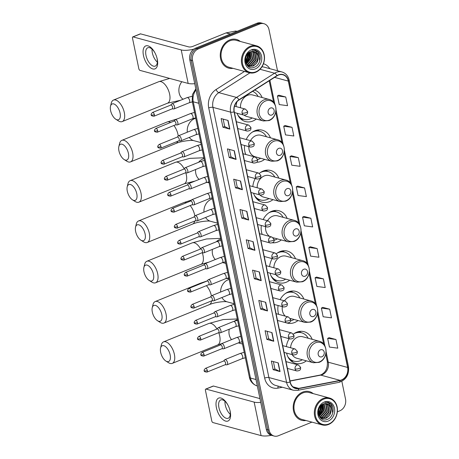<?xml version="1.0" encoding="UTF-8"?>
<svg xmlns="http://www.w3.org/2000/svg" width="459" height="459" viewBox="0 0 459 459"><rect width="100%" height="100%" fill="white"/><g stroke="black" fill="none" stroke-linecap="round" stroke-linejoin="round"><path stroke-width="0.69" d="M312.189 339.327A16.404 13.386 105.1 0 0 304.076 331.679A16.404 13.386 105.1 0 0 296.623 332.218A16.404 13.386 105.1 0 0 293.387 334.066M289.181 338.702A16.404 13.386 105.1 0 0 286.347 346.62M286.6 353.097A16.404 13.386 105.1 0 0 295.51 363.35A16.404 13.386 105.1 0 0 302.963 362.817A16.404 13.386 105.1 0 0 306.365 360.837M303.841 299.027A16.404 13.386 105.1 0 0 295.734 291.385A16.404 13.386 105.1 0 0 288.281 291.918A16.404 13.386 105.1 0 0 280.122 299.647M278.125 305.516A16.404 13.386 105.1 0 0 278.67 314.352M287.059 323.021A16.404 13.386 105.1 0 0 287.162 323.05A16.404 13.386 105.1 0 0 294.615 322.516A16.404 13.386 105.1 0 0 298.023 320.537M295.498 258.733A16.404 13.386 105.1 0 0 287.386 251.084A16.404 13.386 105.1 0 0 279.933 251.618A16.404 13.386 105.1 0 0 276.427 253.678M272.181 258.624A16.404 13.386 105.1 0 0 269.588 266.604M270.058 273.145A16.404 13.386 105.1 0 0 278.82 282.755A16.404 13.386 105.1 0 0 286.273 282.216A16.404 13.386 105.1 0 0 289.675 280.242M287.15 218.432A16.404 13.386 105.1 0 0 279.043 210.79A16.404 13.386 105.1 0 0 271.59 211.324A16.404 13.386 105.1 0 0 263.168 219.58M261.343 225.495A16.404 13.386 105.1 0 0 262.209 234.417M272.445 242.8A16.404 13.386 105.1 0 0 277.924 241.922A16.404 13.386 105.1 0 0 281.333 239.942M278.808 178.132A16.404 13.386 105.1 0 0 270.695 170.49A16.404 13.386 105.1 0 0 263.242 171.023A16.404 13.386 105.1 0 0 259.381 173.37M255.198 178.545A16.404 13.386 105.1 0 0 252.846 186.595M253.552 193.199A16.404 13.386 105.1 0 0 262.129 202.155A16.404 13.386 105.1 0 0 269.582 201.621A16.404 13.386 105.1 0 0 272.985 199.642M270.46 137.838A16.404 13.386 105.1 0 0 262.353 130.19A16.404 13.386 105.1 0 0 254.9 130.729A16.404 13.386 105.1 0 0 246.225 139.513M244.578 145.48A16.404 13.386 105.1 0 0 245.789 154.494M256.719 162.239A16.404 13.386 105.1 0 0 261.234 161.327A16.404 13.386 105.1 0 0 264.642 159.348M236.919 101.806A16.404 13.386 105.1 0 0 236.121 106.586M237.079 113.258A16.404 13.386 105.1 0 0 245.439 121.56A16.404 13.386 105.1 0 0 252.892 121.027A16.404 13.386 105.1 0 0 256.294 119.047M262.112 97.537A16.404 13.386 105.1 0 0 254.607 90.079M277.523 70.755L269.003 29.617A9.283 7.579 105.1 0 0 263.936 23.696L261.177 22.95A9.283 7.579 105.1 0 0 256.954 23.254L195.5 48.184A9.283 7.579 105.1 0 0 189.802 59.888L266.318 429.383A9.283 7.579 105.1 0 0 271.389 435.304L272.766 435.677A9.283 7.579 105.1 0 1 267.7 429.756A9.283 7.579 105.1 0 0 272.766 435.677L274.149 436.05A9.283 7.579 105.1 0 0 278.366 435.746L311.936 422.125M263.936 23.696A9.283 7.579 105.1 0 0 259.719 24L198.265 48.935L196.882 48.562A9.283 7.579 105.1 0 0 191.179 60.261L267.7 429.756L191.179 60.261A9.283 7.579 105.1 0 1 196.882 48.562L258.337 23.627L196.882 48.562L195.5 48.184M262.554 23.323A9.283 7.579 105.1 0 0 258.337 23.627A9.283 7.579 105.1 0 1 262.554 23.323M229.707 39.933A14.854 12.123 105.1 0 0 220.257 54.667A14.854 12.123 105.1 0 0 228.697 68.127A14.854 12.123 105.1 0 0 233.011 68.334A14.854 12.123 105.1 0 1 228.697 68.127A14.854 12.123 105.1 0 1 220.257 54.667A14.854 12.123 105.1 0 1 229.707 39.933A14.854 12.123 105.1 0 1 236.46 39.445A14.854 12.123 105.1 0 0 229.707 39.933M302.642 392.106A14.854 12.123 105.1 0 0 293.192 406.846A14.854 12.123 105.1 0 0 301.626 420.301A14.854 12.123 105.1 0 0 305.946 420.507A14.854 12.123 105.1 0 1 301.626 420.301L301.626 420.301A14.854 12.123 105.1 0 1 293.192 406.846A14.854 12.123 105.1 0 1 302.642 392.106A14.854 12.123 105.1 0 1 309.389 391.619A14.854 12.123 105.1 0 0 302.642 392.106M278.401 75.098A9.903 8.084 -74.9 0 1 282.899 74.777A9.903 8.084 -74.9 0 1 288.309 81.094L347.612 367.452A9.903 8.084 -74.9 0 1 340.113 380.356L298.717 388.377A9.903 8.084 -74.9 0 1 295.63 388.274A9.903 8.084 -74.9 0 1 290.226 381.957L234.274 111.789A9.903 8.084 -74.9 0 1 238.996 100.01L277.041 75.804A9.903 8.084 -74.9 0 1 278.401 75.098M278.355 74.869A10.15 8.285 105.1 0 0 276.961 75.586L238.915 99.798A10.15 8.285 105.1 0 0 234.073 111.87L290.025 382.043A10.15 8.285 105.1 0 0 298.729 388.618L340.125 380.597A10.15 8.285 105.1 0 0 347.807 367.366L288.51 81.013A10.15 8.285 105.1 0 0 278.355 74.869M335.971 339.505L327.651 338.398L329.442 347.056L337.767 348.163L335.971 339.505L329.074 337.686M329.694 309.194L321.375 308.087L323.165 316.744L331.49 317.852L329.694 309.194L322.797 307.375M323.417 278.883L315.098 277.775L316.888 286.439L325.213 287.546L323.417 278.883L316.521 277.064M317.14 248.571L308.821 247.464L310.611 256.128L318.936 257.235L317.14 248.571L310.244 246.753M285.756 97.021L277.437 95.914L279.227 104.577L287.552 105.685L285.756 97.021L278.86 95.202M292.033 127.332L283.714 126.225L285.504 134.889L293.829 135.996L292.033 127.332L285.137 125.514M298.31 157.644L289.99 156.536L291.781 165.194L300.106 166.301L298.31 157.644L291.413 155.825M304.587 187.955L296.267 186.847L298.057 195.505L306.382 196.613L304.587 187.955L297.69 186.136M310.863 218.266L302.544 217.159L304.334 225.817L312.659 226.924L310.863 218.266L303.967 216.441M240.286 41.448A14.854 12.123 105.1 0 0 236.46 39.445A14.854 12.123 105.1 0 1 240.286 41.448M313.222 393.621A14.854 12.123 105.1 0 0 309.389 391.619A14.854 12.123 105.1 0 1 313.222 393.621M337.342 411.821L339.821 410.816A9.283 7.579 105.1 0 0 345.524 399.112L341.846 381.343M198.265 48.935A9.283 7.579 105.1 0 0 192.562 60.634L269.083 430.129A9.283 7.579 105.1 0 0 274.149 436.05M267.505 310.955L260.597 309.091L258.807 300.427L265.709 302.297L267.505 310.955A2.479 0.752 -11.7 0 1 267.293 310.881L265.503 302.24M273.782 341.266L266.874 339.402L265.084 330.738L271.986 332.609L273.782 341.266A2.479 0.752 -11.7 0 1 273.57 341.192L271.78 332.551M280.059 371.578L273.151 369.707L271.361 361.049L278.263 362.92L280.059 371.578A2.479 0.752 -11.7 0 1 279.847 371.503L278.062 362.862M248.675 220.027L241.767 218.157L239.977 209.499L246.879 211.369L248.675 220.027A2.479 0.752 -11.7 0 1 248.462 219.953L246.672 211.312M242.398 189.716L235.49 187.851L233.7 179.188L240.602 181.058L242.398 189.716A2.479 0.752 -11.7 0 1 242.186 189.642L240.396 181.001M236.121 159.405L229.213 157.54L227.423 148.877L234.325 150.747L236.121 159.405A2.479 0.752 -11.7 0 1 235.909 159.33L234.119 150.69M229.844 129.099L222.936 127.229L221.146 118.571L228.048 120.436L229.844 129.099A2.479 0.752 -11.7 0 1 229.632 129.019L227.842 120.384M261.228 280.65L254.32 278.779L252.53 270.122L259.433 271.986L261.228 280.65A2.479 0.752 -11.7 0 1 261.016 280.569L259.226 271.935M254.952 250.339L248.044 248.468L246.253 239.81L253.156 241.675L254.952 250.339A2.479 0.752 -11.7 0 1 254.739 250.258L252.949 241.623M248.044 248.468L249.799 247.757M248.262 240.355L249.799 247.78L254.739 250.258M254.32 278.779L256.076 278.068M254.538 270.667L256.076 278.091L261.016 280.569M222.936 127.229L224.692 126.518M223.154 119.116L224.692 126.541L229.632 129.019M229.213 157.54L230.969 156.829M229.431 149.422L230.969 156.852L235.909 159.33M235.49 187.851L237.246 187.14M235.708 179.733L237.246 187.157L242.186 189.642M241.767 218.157L243.522 217.446M241.985 210.044L243.522 217.468L248.462 219.953M273.151 369.707L274.907 368.996L279.847 371.503M266.874 339.402L268.63 338.69M267.092 331.283L268.635 338.708L273.57 341.192M260.597 309.091L262.353 308.379L267.293 310.881M302.544 217.159L304.03 216.413M296.267 186.847L297.753 186.102M289.99 156.536L291.476 155.796M283.714 126.225L285.2 125.485M277.437 95.914L278.923 95.174M308.821 247.464L310.307 246.724M315.098 277.775L316.584 277.035M321.375 308.087L322.861 307.346M327.651 338.398L329.137 337.652M262.359 308.402L260.815 300.972M274.912 369.019L273.375 361.594M143.46 55.522A12.382 6.082 67.9 0 1 146.117 45.791A12.382 6.082 67.9 0 1 154.867 52.687A12.382 6.082 67.9 0 1 156.875 57.633A12.382 6.082 67.9 0 1 157.276 59.263A12.382 6.082 67.9 0 1 152.761 68.936A12.382 6.082 67.9 0 1 143.46 55.522M154.999 52.94A9.903 4.865 -112.1 0 0 147.798 47.747A9.903 4.865 -112.1 0 0 145.996 55.43A9.903 4.865 -112.1 0 0 155.245 66.102A9.903 4.865 -112.1 0 0 157.047 58.419A9.903 4.865 -112.1 0 0 156.794 57.358M157.339 62.16A9.903 4.865 67.9 0 1 152.336 52.854A9.903 4.865 67.9 0 1 152.044 49.113M193.767 49.159A12.382 3.77 168.3 0 1 181.219 49.933L133.058 36.904A1.549 0.757 -112.1 0 0 132.771 36.915A1.549 0.757 -112.1 0 0 132.49 38.114L138.83 68.712A1.549 0.757 -112.1 0 0 139.989 70.388L188.156 83.423L181.219 49.933M194.731 83.693A12.382 3.77 168.3 0 1 188.156 83.423M132.771 36.915L140.265 33.874A1.549 0.757 67.9 0 1 140.552 33.863L188.712 46.893A3.093 0.941 -11.7 0 0 192.941 46.348L226.058 32.91A1.549 1.262 -74.9 0 1 226.276 32.847L235.501 31.057A1.549 1.262 -74.9 0 1 235.983 31.074L236.999 31.35M255.864 71.805A13.305 10.861 105.1 0 0 264.034 55.034A13.305 10.861 105.1 0 0 250.723 46.979A13.305 10.861 105.1 0 0 242.553 63.749A13.305 10.861 105.1 0 0 255.864 71.805M255.64 72.287A13.925 11.366 105.1 0 0 264.499 58.471A13.925 11.366 105.1 0 0 256.587 45.854A13.925 11.366 105.1 0 0 250.258 46.307A13.925 11.366 105.1 0 0 241.4 60.129A13.925 11.366 105.1 0 0 249.312 72.74A13.925 11.366 105.1 0 0 255.64 72.287M256.587 45.854L236.213 40.34A13.925 11.366 105.1 0 0 229.884 40.799A13.925 11.366 105.1 0 0 221.026 54.615A13.925 11.366 105.1 0 0 228.938 67.232L249.312 72.74M251.234 51.528L252.737 58.987L247.785 64.713L246.885 64.983L249.3 66.325L252.966 66.113C256.816 64.185 258.543 60.978 258.147 56.48A7.74 6.317 105.1 0 0 253.925 51.546A7.74 6.317 105.1 0 0 250.407 51.798C241.801 54.724 245.559 71.025 254.137 67.295C260.328 65.453 262.382 54.948 257.597 51.345L255.302 50.186L251.945 50.186C255.663 49.962 257.728 52.056 258.147 56.48M250.981 51.597L252.307 58.872L247.355 64.599L246.753 64.794M252.226 51.379L253.253 52.32L254.464 59.458L249.512 65.184L247.648 65.58M251.985 51.397L252.823 52.2L254.034 59.337L249.082 65.063L247.453 65.448M253.167 51.402L254.98 52.785L256.191 59.922L251.239 65.648L248.451 66.027M248.227 65.998L247.659 65.884M252.938 51.379L254.55 52.67L255.755 59.808L250.809 65.534L248.25 65.93M248.021 65.907L247.625 65.849M253.844 51.528L256.277 53.135L257.482 60.272L252.536 65.998L249.082 66.262M249.3 66.325L247.326 65.534M245.932 56.727L245.634 57.742M247.78 53.617L247.556 57.587L245.467 61.351M247.424 54.03L247.126 57.473L245.404 60.812M249.048 52.515L249.283 58.058L245.858 62.975M248.749 52.733L248.853 57.937L245.743 62.631M250.184 51.89L251.01 58.523L246.357 64.128M249.908 52.016L250.58 58.408L246.225 63.87M251.32 49.865A10.213 8.337 105.1 0 0 245.049 62.74A10.213 8.337 105.1 0 0 255.267 68.919A10.213 8.337 105.1 0 0 261.538 56.05A10.213 8.337 105.1 0 0 251.32 49.865M255.25 50.169L258.256 52.142L259.788 60.84L259.042 62.826M249.444 52.263L249.432 58.041L246.041 63.474M248.038 53.353L247.705 57.576L245.536 61.77M246.219 56.004L245.479 58.54M249.616 52.165L249.644 58.098L246.122 63.646M248.221 53.175L247.917 57.633L245.588 62.022M246.535 55.373L245.399 59.245M110.596 110.556A8.509 4.183 -112.1 0 0 115.8 119.242A8.509 4.183 -112.1 0 0 120.092 113.126A8.509 4.183 -112.1 0 0 115.215 104.663A8.509 4.183 -112.1 0 0 110.516 106.213A8.509 4.183 -112.1 0 0 110.596 110.556M110.516 106.213L111.262 103.155A11.607 5.697 67.9 0 1 113.476 100.073A11.607 5.697 67.9 0 1 124.314 112.581A11.607 5.697 67.9 0 1 122.203 121.583A11.607 5.697 67.9 0 1 118.468 120.918L115.8 119.242M271.843 114.985A3.712 3.029 105.1 0 0 274.126 110.303A3.712 3.029 105.1 0 0 270.408 108.054A3.712 3.029 105.1 0 0 268.131 112.736A3.712 3.029 105.1 0 0 271.843 114.985M244.142 115.146A11.142 9.094 105.1 0 0 246.81 116.483L263.357 120.958A11.142 9.094 105.1 0 1 257.029 110.866A11.142 9.094 105.1 0 1 264.114 99.815A11.142 9.094 105.1 0 1 269.181 99.448L252.628 94.973A11.142 9.094 105.1 0 0 247.567 95.334A11.142 9.094 105.1 0 0 240.505 107.773M237.67 114.704A14.699 11.997 105.1 0 0 243.809 119.357A14.699 11.997 105.1 0 0 250.488 118.881A14.699 11.997 105.1 0 0 252.295 117.969M258.113 96.459A14.699 11.997 105.1 0 0 252.605 91.352M238.864 116.787A14.699 11.997 105.1 0 0 243.121 119.168L243.809 119.357M118.938 150.856A8.509 4.183 -112.1 0 0 124.148 159.537A8.509 4.183 -112.1 0 0 128.434 153.426A8.509 4.183 -112.1 0 0 123.557 144.964A8.509 4.183 -112.1 0 0 118.864 146.513A8.509 4.183 -112.1 0 0 118.938 150.856M118.864 146.513L119.604 143.455A11.607 5.697 67.9 0 1 121.824 140.374A11.607 5.697 67.9 0 1 132.662 152.876A11.607 5.697 67.9 0 1 130.551 161.884A11.607 5.697 67.9 0 1 126.81 161.218L124.148 159.537M280.191 155.28A3.712 3.029 105.1 0 0 282.469 150.604A3.712 3.029 105.1 0 0 278.756 148.355A3.712 3.029 105.1 0 0 276.473 153.036A3.712 3.029 105.1 0 0 280.191 155.28M248.83 146.633A11.142 9.094 105.1 0 0 255.158 156.783L271.705 161.258A11.142 9.094 105.1 0 1 265.377 151.166A11.142 9.094 105.1 0 1 272.462 140.11A11.142 9.094 105.1 0 1 277.523 139.748L260.976 135.273A11.142 9.094 105.1 0 0 255.915 135.635A11.142 9.094 105.1 0 0 250.494 140.666M257.585 159.606A14.699 11.997 105.1 0 0 258.836 159.175A14.699 11.997 105.1 0 0 260.637 158.263M266.461 136.753A14.699 11.997 105.1 0 0 259.834 131.274A14.699 11.997 105.1 0 0 253.156 131.756A14.699 11.997 105.1 0 0 252.186 132.198M259.834 131.274L259.146 131.09A14.699 11.997 105.1 0 0 254.263 131.004M257.103 130.052L258.446 130.769A14.837 12.112 105.1 0 1 259.507 131.188M127.286 191.156A8.509 4.183 -112.1 0 0 132.49 199.837A8.509 4.183 -112.1 0 0 136.782 193.721A8.509 4.183 -112.1 0 0 131.905 185.258A8.509 4.183 -112.1 0 0 127.206 186.813A8.509 4.183 -112.1 0 0 127.286 191.156M127.206 186.813L127.952 183.749A11.607 5.697 67.9 0 1 130.167 180.668A11.607 5.697 67.9 0 1 141.005 193.176A11.607 5.697 67.9 0 1 138.893 202.178A11.607 5.697 67.9 0 1 135.158 201.512L132.49 199.837M288.533 195.58A3.712 3.029 105.1 0 0 290.817 190.898A3.712 3.029 105.1 0 0 287.099 188.649A3.712 3.029 105.1 0 0 284.821 193.331A3.712 3.029 105.1 0 0 288.533 195.58M259.92 194.92A11.142 9.094 105.1 0 0 263.5 197.077L280.047 201.558A11.142 9.094 105.1 0 1 273.719 191.466A11.142 9.094 105.1 0 1 280.805 180.41A11.142 9.094 105.1 0 1 285.871 180.048L269.324 175.567A11.142 9.094 105.1 0 0 264.258 175.929A11.142 9.094 105.1 0 0 257.166 187.765M254.361 195.299A14.699 11.997 105.1 0 0 260.5 199.952A14.699 11.997 105.1 0 0 267.178 199.476A14.699 11.997 105.1 0 0 268.985 198.563M274.803 177.054A14.699 11.997 105.1 0 0 268.176 171.574A14.699 11.997 105.1 0 0 261.498 172.05A14.699 11.997 105.1 0 0 260.528 172.498M268.176 171.574L267.488 171.385A14.699 11.997 105.1 0 0 262.611 171.299M255.554 197.381A14.699 11.997 105.1 0 0 259.811 199.768L260.5 199.952M265.445 170.352L266.794 171.069A14.837 12.112 105.1 0 1 267.849 171.482M135.635 231.451A8.509 4.183 -112.1 0 0 140.838 240.137A8.509 4.183 -112.1 0 0 145.124 234.021A8.509 4.183 -112.1 0 0 140.247 225.558A8.509 4.183 -112.1 0 0 135.554 227.107A8.509 4.183 -112.1 0 0 135.635 231.451M135.554 227.107L136.294 224.049A11.607 5.697 67.9 0 1 138.515 220.968A11.607 5.697 67.9 0 1 149.353 233.476A11.607 5.697 67.9 0 1 147.241 242.478A11.607 5.697 67.9 0 1 143.501 241.813L140.838 240.137M296.881 235.88A3.712 3.029 105.1 0 0 299.159 231.198A3.712 3.029 105.1 0 0 295.447 228.949A3.712 3.029 105.1 0 0 293.163 233.631A3.712 3.029 105.1 0 0 296.881 235.88M273.162 237.733L288.395 241.853A11.142 9.094 105.1 0 1 282.067 231.761A11.142 9.094 105.1 0 1 289.153 220.704A11.142 9.094 105.1 0 1 294.213 220.343L277.666 215.868A11.142 9.094 105.1 0 0 272.606 216.229A11.142 9.094 105.1 0 0 267.482 220.745M274.166 240.229A14.699 11.997 105.1 0 0 275.526 239.77A14.699 11.997 105.1 0 0 277.328 238.858M283.151 217.348A14.699 11.997 105.1 0 0 276.525 211.869A14.699 11.997 105.1 0 0 269.846 212.351A14.699 11.997 105.1 0 0 268.876 212.792M276.525 211.869L275.836 211.685A14.699 11.997 105.1 0 0 270.953 211.599M265.554 226.637A11.142 9.094 105.1 0 0 269.777 236.465M273.793 210.652L275.136 211.364A14.837 12.112 105.1 0 1 276.198 211.783M143.977 271.751A8.509 4.183 -112.1 0 0 149.181 280.432A8.509 4.183 -112.1 0 0 153.472 274.321A8.509 4.183 -112.1 0 0 148.596 265.859A8.509 4.183 -112.1 0 0 143.897 267.408A8.509 4.183 -112.1 0 0 143.977 271.751M143.897 267.408L144.642 264.344A11.607 5.697 67.9 0 1 146.857 261.269A11.607 5.697 67.9 0 1 157.695 273.771A11.607 5.697 67.9 0 1 155.584 282.773A11.607 5.697 67.9 0 1 151.849 282.113L149.181 280.432M305.224 276.175A3.712 3.029 105.1 0 0 307.507 271.493A3.712 3.029 105.1 0 0 303.789 269.249A3.712 3.029 105.1 0 0 301.511 273.925A3.712 3.029 105.1 0 0 305.224 276.175M275.951 274.734A11.142 9.094 105.1 0 0 280.191 277.672L296.738 282.153A11.142 9.094 105.1 0 1 290.409 272.061A11.142 9.094 105.1 0 1 297.501 261.005A11.142 9.094 105.1 0 1 302.561 260.643L286.014 256.162A11.142 9.094 105.1 0 0 280.948 256.529A11.142 9.094 105.1 0 0 273.857 267.758M271.051 275.893A14.699 11.997 105.1 0 0 277.19 280.547A14.699 11.997 105.1 0 0 283.869 280.07A14.699 11.997 105.1 0 0 285.676 279.158M291.494 257.648A14.699 11.997 105.1 0 0 284.873 252.169A14.699 11.997 105.1 0 0 278.188 252.645A14.699 11.997 105.1 0 0 277.219 253.093M284.873 252.169L284.178 251.98A14.699 11.997 105.1 0 0 279.301 251.893M272.244 277.976A14.699 11.997 105.1 0 0 276.502 280.363L277.19 280.547M282.136 250.947L283.484 251.664A14.837 12.112 105.1 0 1 284.54 252.077M152.325 312.045A8.509 4.183 -112.1 0 0 157.529 320.732A8.509 4.183 -112.1 0 0 161.815 314.616A8.509 4.183 -112.1 0 0 156.938 306.153A8.509 4.183 -112.1 0 0 152.245 307.702A8.509 4.183 -112.1 0 0 152.325 312.045M152.245 307.702L152.985 304.644A11.607 5.697 67.9 0 1 155.205 301.563A11.607 5.697 67.9 0 1 166.043 314.071A11.607 5.697 67.9 0 1 163.932 323.073A11.607 5.697 67.9 0 1 160.197 322.407L157.529 320.732M313.572 316.475A3.712 3.029 105.1 0 0 315.849 311.793A3.712 3.029 105.1 0 0 312.137 309.544A3.712 3.029 105.1 0 0 309.854 314.226A3.712 3.029 105.1 0 0 313.572 316.475M290.335 318.46L305.086 322.447A11.142 9.094 105.1 0 1 298.757 312.355A11.142 9.094 105.1 0 1 305.843 301.305A11.142 9.094 105.1 0 1 310.904 300.938L294.357 296.462A11.142 9.094 105.1 0 0 289.296 296.824A11.142 9.094 105.1 0 0 284.505 300.829M290.599 320.893A14.699 11.997 105.1 0 0 292.217 320.371A14.699 11.997 105.1 0 0 294.018 319.458M299.842 297.948A14.699 11.997 105.1 0 0 293.215 292.469A14.699 11.997 105.1 0 0 286.536 292.945A14.699 11.997 105.1 0 0 285.567 293.387M293.215 292.469L292.526 292.28A14.699 11.997 105.1 0 0 287.644 292.194M282.308 306.652A11.142 9.094 105.1 0 0 285.286 316.136M290.484 291.247L291.832 291.964A14.837 12.112 105.1 0 1 292.888 292.377M160.667 352.346A8.509 4.183 -112.1 0 0 165.877 361.032A8.509 4.183 -112.1 0 0 170.163 354.916A8.509 4.183 -112.1 0 0 165.286 346.453A8.509 4.183 -112.1 0 0 160.587 348.002A8.509 4.183 -112.1 0 0 160.667 352.346M160.587 348.002L161.333 344.944A11.607 5.697 67.9 0 1 163.547 341.863A11.607 5.697 67.9 0 1 174.386 354.365A11.607 5.697 67.9 0 1 172.274 363.373A11.607 5.697 67.9 0 1 168.539 362.708L165.877 361.032M321.914 356.769A3.712 3.029 105.1 0 0 324.197 352.093A3.712 3.029 105.1 0 0 320.48 349.844A3.712 3.029 105.1 0 0 318.202 354.526A3.712 3.029 105.1 0 0 321.914 356.769M292.136 354.6A11.142 9.094 105.1 0 0 296.881 358.272L313.428 362.748A11.142 9.094 105.1 0 1 307.1 352.655A11.142 9.094 105.1 0 1 314.191 341.599A11.142 9.094 105.1 0 1 319.252 341.238L302.705 336.763A11.142 9.094 105.1 0 0 297.639 337.124A11.142 9.094 105.1 0 0 290.576 347.761M287.741 356.488A14.699 11.997 105.1 0 0 293.88 361.147A14.699 11.997 105.1 0 0 300.559 360.665A14.699 11.997 105.1 0 0 302.366 359.753M308.184 338.243A14.699 11.997 105.1 0 0 301.563 332.764A14.699 11.997 105.1 0 0 294.879 333.245A14.699 11.997 105.1 0 0 293.909 333.687M301.563 332.764L300.869 332.58A14.699 11.997 105.1 0 0 295.992 332.494M288.935 358.571A14.699 11.997 105.1 0 0 293.192 360.958L293.88 361.147M298.826 331.547L300.175 332.259A14.837 12.112 105.1 0 1 301.23 332.677M173.542 108.932A2.783 1.366 -112.1 0 0 173.726 108.961A2.783 1.366 -112.1 0 0 174.053 108.915A2.783 1.366 -112.1 0 0 174.437 106.287A2.783 1.366 -112.1 0 0 172.469 103.734A2.783 1.366 -112.1 0 0 171.959 103.751A2.783 1.366 -112.1 0 0 171.689 103.946L170.645 105.122M154.367 114.652A2.014 0.987 -112.1 0 1 154 116.213L172.263 108.806A2.014 0.987 -112.1 0 0 172.63 107.245A2.014 0.987 -112.1 0 0 171.121 105.065A2.014 0.987 -112.1 0 0 170.754 105.077L152.491 112.489C151.218 113.786 150.81 114.543 151.275 114.761A2.014 0.614 168.3 0 0 151.625 115.008A2.014 0.614 -11.7 0 0 154.367 114.652A2.014 0.987 -112.1 0 0 152.491 112.489M176.858 124.923A2.783 1.366 -112.1 0 0 177.036 124.957A2.783 1.366 -112.1 0 0 177.363 124.905A2.783 1.366 -112.1 0 0 177.753 122.278A2.783 1.366 -112.1 0 0 175.78 119.73A2.783 1.366 -112.1 0 0 175.269 119.747A2.783 1.366 -112.1 0 0 175.005 119.937L173.955 121.113M157.678 130.649A2.014 0.987 -112.1 0 1 157.317 132.209L175.573 124.796A2.014 0.987 -112.1 0 0 175.94 123.236A2.014 0.987 -112.1 0 0 174.431 121.056A2.014 0.987 -112.1 0 0 174.064 121.067L155.802 128.48C154.528 129.777 154.121 130.534 154.585 130.752A2.014 0.614 168.3 0 0 154.935 131.004A2.014 0.614 -11.7 0 0 157.678 130.649A2.014 0.987 -112.1 0 0 155.802 128.48M180.169 140.919A2.783 1.366 -112.1 0 0 180.353 140.947A2.783 1.366 -112.1 0 0 180.68 140.902A2.783 1.366 -112.1 0 0 181.064 138.268A2.783 1.366 -112.1 0 0 179.09 135.721A2.783 1.366 -112.1 0 0 178.585 135.738A2.783 1.366 -112.1 0 0 178.316 135.927L177.266 137.109M160.994 146.639A2.014 0.987 -112.1 0 1 160.627 148.2L178.89 140.793A2.014 0.987 -112.1 0 0 179.251 139.232A2.014 0.987 -112.1 0 0 177.742 137.052A2.014 0.987 -112.1 0 0 177.375 137.063L159.112 144.47C157.839 145.773 157.437 146.53 157.902 146.742A2.014 0.614 168.3 0 0 158.246 146.995A2.014 0.614 -11.7 0 0 160.994 146.639A2.014 0.987 -112.1 0 0 159.112 144.47M183.48 156.909A2.783 1.366 -112.1 0 0 183.663 156.938A2.783 1.366 -112.1 0 0 183.99 156.892A2.783 1.366 -112.1 0 0 184.375 154.264A2.783 1.366 -112.1 0 0 182.407 151.711A2.783 1.366 -112.1 0 0 181.896 151.728A2.783 1.366 -112.1 0 0 181.626 151.923L180.576 153.099M164.305 162.629A2.014 0.987 -112.1 0 1 163.938 164.19L182.2 156.783A2.014 0.987 -112.1 0 0 182.567 155.222A2.014 0.987 -112.1 0 0 181.053 153.042A2.014 0.987 -112.1 0 0 180.685 153.054L162.423 160.461C161.149 161.763 160.748 162.52 161.212 162.733A2.014 0.614 168.3 0 0 161.557 162.985A2.014 0.614 -11.7 0 0 164.305 162.629A2.014 0.987 -112.1 0 0 162.423 160.461M186.79 172.9A2.783 1.366 -112.1 0 0 186.974 172.934A2.783 1.366 -112.1 0 0 187.301 172.882A2.783 1.366 -112.1 0 0 187.685 170.255A2.783 1.366 -112.1 0 0 185.717 167.707A2.783 1.366 -112.1 0 0 185.207 167.719A2.783 1.366 -112.1 0 0 184.937 167.914L183.887 169.09M167.615 178.626A2.014 0.987 -112.1 0 1 167.248 180.186L185.511 172.773A2.014 0.987 -112.1 0 0 185.878 171.213A2.014 0.987 -112.1 0 0 184.369 169.032A2.014 0.987 -112.1 0 0 183.996 169.044L165.739 176.457C164.46 177.753 164.058 178.511 164.523 178.729A2.014 0.614 168.3 0 0 164.867 178.976A2.014 0.614 -11.7 0 0 167.615 178.626A2.014 0.987 -112.1 0 0 165.739 176.457M190.106 188.89A2.783 1.366 -112.1 0 0 190.284 188.924A2.783 1.366 -112.1 0 0 190.611 188.873A2.783 1.366 -112.1 0 0 191.001 186.245A2.783 1.366 -112.1 0 0 189.028 183.698A2.783 1.366 -112.1 0 0 188.517 183.715A2.783 1.366 -112.1 0 0 188.247 183.904L187.203 185.08M170.926 194.616A2.014 0.987 -112.1 0 1 170.559 196.177L188.821 188.769A2.014 0.987 -112.1 0 0 189.188 187.209A2.014 0.987 -112.1 0 0 187.679 185.029A2.014 0.987 -112.1 0 0 187.312 185.04L169.05 192.447C167.776 193.75 167.369 194.507 167.833 194.719A2.014 0.614 168.3 0 0 168.183 194.972A2.014 0.614 -11.7 0 0 170.926 194.616A2.014 0.987 -112.1 0 0 169.05 192.447M193.417 204.886A2.783 1.366 -112.1 0 0 193.595 204.915A2.783 1.366 -112.1 0 0 193.922 204.869A2.783 1.366 -112.1 0 0 194.312 202.241A2.783 1.366 -112.1 0 0 192.338 199.688A2.783 1.366 -112.1 0 0 191.828 199.705A2.783 1.366 -112.1 0 0 191.564 199.9L190.514 201.076M174.236 210.606A2.014 0.987 -112.1 0 1 173.875 212.167L192.137 204.76A2.014 0.987 -112.1 0 0 192.499 203.199A2.014 0.987 -112.1 0 0 190.99 201.019A2.014 0.987 -112.1 0 0 190.623 201.031L172.36 208.438C171.087 209.74 170.679 210.497 171.15 210.71A2.014 0.614 168.3 0 0 171.494 210.962A2.014 0.614 -11.7 0 0 174.236 210.606A2.014 0.987 -112.1 0 0 172.36 208.438M196.727 220.877A2.783 1.366 -112.1 0 0 196.911 220.911A2.783 1.366 -112.1 0 0 197.238 220.859A2.783 1.366 -112.1 0 0 197.622 218.232A2.783 1.366 -112.1 0 0 195.649 215.678A2.783 1.366 -112.1 0 0 195.144 215.696A2.783 1.366 -112.1 0 0 194.874 215.891L193.824 217.067M177.553 226.603A2.014 0.987 -112.1 0 1 177.185 228.157L195.448 220.75A2.014 0.987 -112.1 0 0 195.815 219.19A2.014 0.987 -112.1 0 0 194.3 217.009A2.014 0.987 -112.1 0 0 193.933 217.021L175.671 224.434C174.397 225.73 173.995 226.488 174.46 226.706A2.014 0.614 168.3 0 0 174.804 226.953A2.014 0.614 -11.7 0 0 177.553 226.603A2.014 0.987 -112.1 0 0 175.671 224.434M200.038 236.867A2.783 1.366 -112.1 0 0 200.222 236.901A2.783 1.366 -112.1 0 0 200.549 236.85A2.783 1.366 -112.1 0 0 200.933 234.222A2.783 1.366 -112.1 0 0 198.965 231.675A2.783 1.366 -112.1 0 0 198.454 231.692A2.783 1.366 -112.1 0 0 198.185 231.881L197.135 233.057M180.863 242.593A2.014 0.987 -112.1 0 1 180.496 244.154L198.758 236.741A2.014 0.987 -112.1 0 0 199.126 235.18A2.014 0.987 -112.1 0 0 197.611 233.006A2.014 0.987 -112.1 0 0 197.244 233.017L178.987 240.424C177.708 241.721 177.306 242.478 177.771 242.696A2.014 0.614 168.3 0 0 178.115 242.949A2.014 0.614 -11.7 0 0 180.863 242.593A2.014 0.987 -112.1 0 0 178.987 240.424M203.348 252.863A2.783 1.366 -112.1 0 0 203.532 252.892A2.783 1.366 -112.1 0 0 203.859 252.846A2.783 1.366 -112.1 0 0 204.244 250.218A2.783 1.366 -112.1 0 0 202.276 247.665A2.783 1.366 -112.1 0 0 201.765 247.682A2.783 1.366 -112.1 0 0 201.495 247.877L200.451 249.053M184.174 258.583A2.014 0.987 -112.1 0 1 183.807 260.144L202.069 252.737A2.014 0.987 -112.1 0 0 202.436 251.176A2.014 0.987 -112.1 0 0 200.927 248.996A2.014 0.987 -112.1 0 0 200.56 249.007L182.298 256.415C181.024 257.717 180.617 258.474 181.081 258.687A2.014 0.614 168.3 0 0 181.431 258.939A2.014 0.614 -11.7 0 0 184.174 258.583A2.014 0.987 -112.1 0 0 182.298 256.415M206.665 268.854A2.783 1.366 -112.1 0 0 206.843 268.882A2.783 1.366 -112.1 0 0 207.17 268.836A2.783 1.366 -112.1 0 0 207.56 266.209A2.783 1.366 -112.1 0 0 205.586 263.655A2.783 1.366 -112.1 0 0 205.075 263.673A2.783 1.366 -112.1 0 0 204.812 263.868L203.762 265.044M187.484 274.574A2.014 0.987 -112.1 0 1 187.123 276.134L205.38 268.727A2.014 0.987 -112.1 0 0 205.747 267.167A2.014 0.987 -112.1 0 0 204.238 264.986A2.014 0.987 -112.1 0 0 203.871 264.998L185.608 272.411C184.334 273.707 183.927 274.465 184.392 274.683A2.014 0.614 168.3 0 0 184.742 274.93A2.014 0.614 -11.7 0 0 187.484 274.574A2.014 0.987 -112.1 0 0 185.608 272.411M209.975 284.844A2.783 1.366 -112.1 0 0 210.159 284.878A2.783 1.366 -112.1 0 0 210.486 284.827A2.783 1.366 -112.1 0 0 210.87 282.199A2.783 1.366 -112.1 0 0 208.897 279.651A2.783 1.366 -112.1 0 0 208.392 279.669A2.783 1.366 -112.1 0 0 208.122 279.858L207.072 281.034M190.801 290.57A2.014 0.987 -112.1 0 1 190.433 292.131L208.696 284.718A2.014 0.987 -112.1 0 0 209.057 283.157A2.014 0.987 -112.1 0 0 207.548 280.977A2.014 0.987 -112.1 0 0 207.181 280.994L188.919 288.401C187.645 289.698 187.243 290.455 187.708 290.673A2.014 0.614 168.3 0 0 188.052 290.926A2.014 0.614 -11.7 0 0 190.801 290.57A2.014 0.987 -112.1 0 0 188.919 288.401M213.286 300.84A2.783 1.366 -112.1 0 0 213.469 300.869A2.783 1.366 -112.1 0 0 213.796 300.823A2.783 1.366 -112.1 0 0 214.181 298.189A2.783 1.366 -112.1 0 0 212.213 295.642A2.783 1.366 -112.1 0 0 211.702 295.659A2.783 1.366 -112.1 0 0 211.433 295.854L210.383 297.03M194.111 306.56A2.014 0.987 -112.1 0 1 193.744 308.121L212.006 300.714A2.014 0.987 -112.1 0 0 212.374 299.153A2.014 0.987 -112.1 0 0 210.859 296.973A2.014 0.987 -112.1 0 0 210.492 296.984L192.229 304.392C190.955 305.694 190.554 306.451 191.019 306.664A2.014 0.614 168.3 0 0 191.363 306.916A2.014 0.614 -11.7 0 0 194.111 306.56A2.014 0.987 -112.1 0 0 192.229 304.392M216.596 316.83A2.783 1.366 -112.1 0 0 216.78 316.859A2.783 1.366 -112.1 0 0 217.107 316.813A2.783 1.366 -112.1 0 0 217.491 314.185A2.783 1.366 -112.1 0 0 215.523 311.632A2.783 1.366 -112.1 0 0 215.013 311.65A2.783 1.366 -112.1 0 0 214.743 311.845L213.693 313.021M197.422 322.551A2.014 0.987 -112.1 0 1 197.054 324.111L215.317 316.704A2.014 0.987 -112.1 0 0 215.684 315.144A2.014 0.987 -112.1 0 0 214.175 312.963A2.014 0.987 -112.1 0 0 213.802 312.975L195.545 320.388C194.266 321.684 193.864 322.442 194.329 322.66A2.014 0.614 168.3 0 0 194.673 322.906A2.014 0.614 -11.7 0 0 197.422 322.551A2.014 0.987 -112.1 0 0 195.545 320.388M219.913 332.821A2.783 1.366 -112.1 0 0 220.091 332.855A2.783 1.366 -112.1 0 0 220.418 332.804A2.783 1.366 -112.1 0 0 220.808 330.176A2.783 1.366 -112.1 0 0 218.834 327.628A2.783 1.366 -112.1 0 0 218.323 327.646A2.783 1.366 -112.1 0 0 218.054 327.835L217.009 329.011M200.732 338.547A2.014 0.987 -112.1 0 1 200.365 340.108L218.627 332.695A2.014 0.987 -112.1 0 0 218.995 331.134A2.014 0.987 -112.1 0 0 217.486 328.954A2.014 0.987 -112.1 0 0 217.118 328.965L198.856 336.378C197.582 337.675 197.175 338.432 197.64 338.65A2.014 0.614 168.3 0 0 197.99 338.903A2.014 0.614 -11.7 0 0 200.732 338.547A2.014 0.987 -112.1 0 0 198.856 336.378M223.223 348.811A2.783 1.366 -112.1 0 0 223.401 348.846A2.783 1.366 -112.1 0 0 223.728 348.8A2.783 1.366 -112.1 0 0 224.118 346.166A2.783 1.366 -112.1 0 0 222.145 343.619A2.783 1.366 -112.1 0 0 221.634 343.636A2.783 1.366 -112.1 0 0 221.37 343.825L220.32 345.002M204.043 354.537A2.014 0.987 -112.1 0 1 203.681 356.098L221.944 348.691A2.014 0.987 -112.1 0 0 222.305 347.13A2.014 0.987 -112.1 0 0 220.796 344.95A2.014 0.987 -112.1 0 0 220.429 344.961L202.167 352.369C200.893 353.671 200.485 354.428 200.956 354.641A2.014 0.614 168.3 0 0 201.3 354.893A2.014 0.614 -11.7 0 0 204.043 354.537A2.014 0.987 -112.1 0 0 202.167 352.369M226.534 364.807A2.783 1.366 -112.1 0 0 226.717 364.836A2.783 1.366 -112.1 0 0 227.044 364.79A2.783 1.366 -112.1 0 0 227.429 362.162A2.783 1.366 -112.1 0 0 225.455 359.609A2.783 1.366 -112.1 0 0 224.95 359.626A2.783 1.366 -112.1 0 0 224.68 359.822L223.631 360.998M207.359 370.528A2.014 0.987 -112.1 0 1 206.992 372.088L225.254 364.681A2.014 0.987 -112.1 0 0 225.621 363.121A2.014 0.987 -112.1 0 0 224.107 360.94A2.014 0.987 -112.1 0 0 223.74 360.952L205.477 368.359C204.203 369.661 203.802 370.419 204.266 370.631A2.014 0.614 168.3 0 0 204.611 370.883A2.014 0.614 -11.7 0 0 207.359 370.528A2.014 0.987 -112.1 0 0 205.477 368.359M216.396 407.695A12.382 6.082 67.9 0 1 219.052 397.964A12.382 6.082 67.9 0 1 227.796 404.861A12.382 6.082 67.9 0 1 229.804 409.807A12.382 6.082 67.9 0 1 230.206 411.436A12.382 6.082 67.9 0 1 225.69 421.115A12.382 6.082 67.9 0 1 216.396 407.695M227.934 405.113A9.903 4.865 -112.1 0 0 220.733 399.921A9.903 4.865 -112.1 0 0 218.932 407.603A9.903 4.865 -112.1 0 0 228.175 418.275A9.903 4.865 -112.1 0 0 229.976 410.593A9.903 4.865 -112.1 0 0 229.724 409.531M230.269 414.334A9.903 4.865 67.9 0 1 225.271 405.033A9.903 4.865 67.9 0 1 224.979 401.286M260.729 402.382A12.382 3.77 168.3 0 1 254.154 402.107L205.988 389.077A1.549 0.757 -112.1 0 0 205.707 389.089A1.549 0.757 -112.1 0 0 205.425 390.288L211.76 420.886A1.549 0.757 -112.1 0 0 212.924 422.561L261.085 435.597L254.154 402.107M271.435 435.316A12.382 3.77 168.3 0 1 261.085 435.597M205.707 389.089L213.2 386.048A1.549 0.757 67.9 0 1 213.481 386.036L259.943 398.607M328.793 423.978A13.305 10.861 105.1 0 0 336.969 407.208A13.305 10.861 105.1 0 0 323.652 399.152A13.305 10.861 105.1 0 0 315.482 415.923A13.305 10.861 105.1 0 0 328.793 423.978M328.569 424.46A13.925 11.366 105.1 0 0 337.428 410.644A13.925 11.366 105.1 0 0 329.516 398.028A13.925 11.366 105.1 0 0 323.188 398.481A13.925 11.366 105.1 0 0 314.329 412.302A13.925 11.366 105.1 0 0 322.241 424.914A13.925 11.366 105.1 0 0 328.569 424.46M329.516 398.028L309.148 392.52A13.925 11.366 105.1 0 0 302.82 392.973A13.925 11.366 105.1 0 0 293.961 406.789A13.925 11.366 105.1 0 0 301.873 419.406L322.241 424.914M324.169 403.702L325.666 411.166L320.721 416.887L319.814 417.156M323.911 403.771L325.236 411.046L320.29 416.772L319.682 416.967M325.156 403.553L326.188 404.494L327.393 411.631L322.447 417.357L320.577 417.753M324.915 403.57L325.758 404.373L326.963 411.516L322.011 417.237L320.382 417.621M326.102 403.576L327.915 404.958L329.12 412.096L324.174 417.822L321.386 418.201M321.162 418.172L320.589 418.057M325.867 403.553L327.485 404.844L328.69 411.981L323.738 417.707L321.18 418.103M320.956 418.08L320.56 418.023M331.082 408.653A7.74 6.317 105.1 0 0 326.854 403.719A7.74 6.317 105.1 0 0 323.343 403.972C314.736 406.898 318.489 423.198 327.066 419.469C333.263 417.627 335.311 407.122 330.526 403.518L328.231 402.359L324.88 402.359C328.592 402.136 330.658 404.236 331.082 408.653C331.473 413.152 329.746 416.359 325.896 418.292L322.229 418.499L319.82 417.162M326.779 403.702L329.206 405.308L330.417 412.446L325.465 418.172L322.017 418.436M322.229 418.499L320.262 417.713M318.862 408.9L318.569 409.916M320.709 405.79L320.491 409.761L318.397 413.525M320.353 406.204L320.055 409.646L318.334 412.985M321.977 404.689L322.218 410.231L318.787 415.154M321.679 404.907L321.782 410.111L318.678 414.804M323.119 404.063L323.939 410.696L319.286 416.302M322.843 404.19L323.509 410.581L319.154 416.043M324.255 402.038A10.213 8.337 105.1 0 0 317.978 414.913A10.213 8.337 105.1 0 0 328.196 421.092A10.213 8.337 105.1 0 0 334.468 408.223A10.213 8.337 105.1 0 0 324.255 402.038M328.179 402.342L331.191 404.316L332.718 413.02L331.972 414.999M322.379 404.436L322.361 410.214L318.976 415.647M320.967 405.526L320.634 409.749L318.466 413.943M319.154 408.177L318.414 410.719M322.545 404.339L322.579 410.271L319.051 415.82M321.151 405.349L320.852 409.807L318.517 414.196M319.464 407.546L318.334 411.419M189.802 59.888L192.562 60.634M256.954 23.254L259.719 24M266.318 429.383L269.083 430.129M196.027 89.947A12.382 10.104 105.1 0 0 193.25 101.789L198.787 103.286M249.392 377.269A6.191 1.888 -11.7 0 0 250.459 378.038A12.382 10.104 105.1 0 0 257.218 385.933C251.675 384.149 249.73 379.604 249.392 377.269L192.183 101.014A6.191 1.888 -11.7 0 0 193.25 101.789L250.459 378.038L255.996 379.541M340.113 380.356L320.778 375.123A9.903 8.084 105.1 0 0 322.195 374.699A9.903 8.084 105.1 0 0 328.277 362.22L326.102 351.726M290.042 381.079L320.778 375.123A5.571 2.989 -101 0 0 319.998 375.089L321.174 374.733C325.792 372.335 327.841 367.929 327.319 361.526A5.571 1.698 -11.7 0 0 328.277 362.22L347.612 367.452M288.309 81.094L274.568 77.376M290.025 382.043A3.093 0.941 168.3 0 1 286.571 382.324L230.619 112.151A12.382 10.104 -74.9 0 1 236.523 97.428L274.568 73.222A12.382 10.104 -74.9 0 1 276.266 72.338A12.382 10.104 -74.9 0 1 281.889 71.937L264.212 67.152A12.382 10.104 105.1 0 0 261.9 66.865M276.961 75.586A3.093 1.331 57.5 0 0 274.568 73.222L260.006 69.28M238.915 99.798A3.093 1.331 57.5 0 0 236.523 97.428L218.845 92.643A12.382 10.104 105.1 0 0 212.942 107.366L230.619 112.151A3.093 0.941 -11.7 0 0 234.073 111.87M293.33 390.219A12.382 10.104 -74.9 0 1 286.571 382.324L268.894 377.539A12.382 10.104 105.1 0 0 275.652 385.434L293.33 390.219L297.616 390.362L339.012 382.341C346.126 379.949 349.282 374.693 348.484 366.575L289.181 80.222A3.093 0.941 168.3 0 1 288.51 81.013M298.729 388.618A3.093 1.658 79 0 1 297.616 390.362M340.125 380.597A3.093 1.658 79 0 1 339.012 382.341M347.807 367.366A3.093 0.941 -11.7 0 0 348.484 366.575M282.365 387.253L277.93 388.113A15.474 12.628 -74.9 0 1 264.665 378.084L208.719 107.911A15.474 12.628 -74.9 0 1 216.097 89.511L244.498 71.438M263.449 63.744A15.474 12.628 -74.9 0 1 269.8 68.666M249.903 72.883L218.845 92.643A3.093 1.331 -122.5 0 1 216.097 89.511M208.719 107.911A3.093 0.941 -11.7 0 1 212.942 107.366L268.894 377.539A3.093 0.941 -11.7 0 0 264.665 378.084M278.303 386.151A3.093 1.658 -101 0 0 277.93 388.113M298.717 388.377L292.917 386.811M324.915 345.983L317.754 311.431M316.567 305.688L309.412 271.131M308.224 265.388L301.064 230.831M299.876 225.088L292.722 190.537M291.534 184.793L284.373 150.236M283.186 144.493L276.031 109.942M274.843 104.199L269.903 80.348M230.309 34.064L226.058 32.91M140.552 33.863L133.058 36.904M226.276 32.847L230.498 33.989M236.833 31.419L235.501 31.057M180.628 100.234L167.524 103.195A11.607 5.697 -112.1 0 0 169.629 94.193A11.607 5.697 -112.1 0 0 158.797 81.691L113.476 100.073M183.066 99.247A11.607 9.473 -74.9 0 1 179.136 92.965A11.607 9.473 -74.9 0 1 181.856 81.719M269.467 120.08A10.236 8.354 105.1 0 0 275.75 107.182A10.236 8.354 105.1 0 0 265.514 100.991A10.236 8.354 105.1 0 0 259.226 113.889A10.236 8.354 105.1 0 0 269.467 120.08M240.097 118.313A14.837 12.112 105.1 0 0 243.482 119.271M187.306 132.198A11.607 9.473 -74.9 0 1 194.61 118.634A11.607 9.473 -74.9 0 1 195.752 118.256M178.23 136.025A11.607 5.697 -112.1 0 0 177.977 134.493A11.607 5.697 -112.1 0 0 173.881 125.485M170.593 122.478A11.607 5.697 -112.1 0 0 167.139 121.985L121.824 140.374M200.784 142.548L193.818 140.666C191.73 139.886 181.104 141.091 175.866 143.495A11.607 5.697 -112.1 0 0 177.84 141.217M277.81 160.38A10.236 8.354 105.1 0 0 284.098 147.482A10.236 8.354 105.1 0 0 273.857 141.286A10.236 8.354 105.1 0 0 267.574 154.184A10.236 8.354 105.1 0 0 277.81 160.38M193.818 140.666A11.607 9.473 -74.9 0 1 189.263 137.419M198.552 162.308A11.607 9.473 -74.9 0 1 202.953 158.934A11.607 9.473 -74.9 0 1 204.1 158.556M195.064 181.058L184.214 183.795A11.607 5.697 -112.1 0 0 186.32 174.793A11.607 5.697 -112.1 0 0 185.826 172.848M184.157 168.792A11.607 5.697 -112.1 0 0 175.487 162.285L130.167 180.668M199.166 179.394A11.607 9.473 -74.9 0 1 195.827 173.559A11.607 9.473 -74.9 0 1 195.637 169.503M286.158 200.681A10.236 8.354 105.1 0 0 292.44 187.777A10.236 8.354 105.1 0 0 282.205 181.586A10.236 8.354 105.1 0 0 275.916 194.484A10.236 8.354 105.1 0 0 286.158 200.681M256.788 198.908A14.837 12.112 105.1 0 0 260.173 199.866M203.939 212.127A11.607 9.473 -74.9 0 1 211.301 199.235A11.607 9.473 -74.9 0 1 212.442 198.856M194.828 215.942A11.607 5.697 -112.1 0 0 194.668 215.087A11.607 5.697 -112.1 0 0 190.146 205.563M186.509 202.7A11.607 5.697 -112.1 0 0 183.829 202.58L138.515 220.968M217.474 223.143L210.509 221.261C208.42 220.486 197.795 221.686 192.556 224.09A11.607 5.697 -112.1 0 0 194.771 221.026M294.5 240.975A10.236 8.354 105.1 0 0 300.788 228.077A10.236 8.354 105.1 0 0 290.547 221.881A10.236 8.354 105.1 0 0 284.264 234.784A10.236 8.354 105.1 0 0 294.5 240.975M210.509 221.261A11.607 9.473 -74.9 0 1 205.592 217.468M216.223 241.818A11.607 9.473 -74.9 0 1 219.643 239.529A11.607 9.473 -74.9 0 1 220.79 239.15M208.977 262.095L200.904 264.39A11.607 5.697 -112.1 0 0 203.016 255.388A11.607 5.697 -112.1 0 0 202.31 252.806M200.583 248.904A11.607 5.697 -112.1 0 0 192.178 242.88L146.857 261.269M215.328 259.513A11.607 9.473 -74.9 0 1 212.517 254.154A11.607 9.473 -74.9 0 1 212.425 249.369M302.848 281.275A10.236 8.354 105.1 0 0 309.131 268.377A10.236 8.354 105.1 0 0 298.895 262.181A10.236 8.354 105.1 0 0 292.607 275.079A10.236 8.354 105.1 0 0 302.848 281.275M273.478 279.508A14.837 12.112 105.1 0 0 276.863 280.46M220.601 292.05A11.607 9.473 -74.9 0 1 227.991 279.829A11.607 9.473 -74.9 0 1 229.133 279.451M211.398 295.889A11.607 5.697 -112.1 0 0 211.358 295.682A11.607 5.697 -112.1 0 0 206.389 285.653M202.201 283.014A11.607 5.697 -112.1 0 0 200.52 283.18L155.205 301.563M234.165 303.743L227.199 301.856C225.111 301.081 214.485 302.28 209.247 304.684A11.607 5.697 -112.1 0 0 211.61 300.874M311.191 321.57A10.236 8.354 105.1 0 0 317.479 308.672A10.236 8.354 105.1 0 0 307.237 302.481A10.236 8.354 105.1 0 0 300.955 315.379A10.236 8.354 105.1 0 0 311.191 321.57M227.199 301.856A11.607 9.473 -74.9 0 1 221.955 297.507M234.474 321.128A11.607 9.473 -74.9 0 1 236.333 320.124A11.607 9.473 -74.9 0 1 237.481 319.745M221.714 343.602L217.595 344.984A11.607 5.697 -112.1 0 0 219.706 335.982A11.607 5.697 -112.1 0 0 218.771 332.758M216.992 329.017A11.607 5.697 -112.1 0 0 208.868 323.475L163.547 341.863M231.548 339.614A11.607 9.473 -74.9 0 1 229.207 334.754A11.607 9.473 -74.9 0 1 229.253 329.218M319.539 361.87A10.236 8.354 105.1 0 0 325.821 348.972A10.236 8.354 105.1 0 0 315.585 342.775A10.236 8.354 105.1 0 0 309.297 355.673A10.236 8.354 105.1 0 0 319.539 361.87M290.168 360.103A14.837 12.112 105.1 0 0 293.553 361.055M234.543 106.161L245.393 109.099A3.093 2.525 105.1 0 0 243.987 109.196A3.093 2.525 105.1 0 0 242.088 113.098A3.093 0.941 -11.7 0 0 246.311 112.553A3.093 0.941 168.3 0 0 247.619 111.457C247.418 112.266 248.635 114.893 243.781 115.071A3.093 2.525 105.1 0 1 242.088 113.098M174.053 108.915L189.194 102.77A2.783 1.366 -112.1 0 0 189.665 100.446A2.783 1.366 -112.1 0 0 187.605 97.595A2.783 1.366 -112.1 0 0 187.1 97.612L192.069 96.304M236.333 121.744L248.709 125.089A3.093 2.525 105.1 0 0 247.298 125.192A3.093 2.525 105.1 0 0 245.399 129.088A3.093 0.941 -11.7 0 0 249.627 128.543A3.093 0.941 168.3 0 0 250.93 127.447C250.729 128.262 251.945 130.89 247.091 131.062A3.093 2.525 105.1 0 1 245.399 129.088M177.363 124.905L192.505 118.766A2.783 1.366 -112.1 0 0 192.975 116.443A2.783 1.366 -112.1 0 0 190.921 113.585A2.783 1.366 -112.1 0 0 190.41 113.602L194.547 112.432M239.65 137.734L252.02 141.079A3.093 2.525 105.1 0 0 250.614 141.183A3.093 2.525 105.1 0 0 248.709 145.084A3.093 0.941 -11.7 0 0 252.938 144.533A3.093 0.941 168.3 0 0 254.24 143.443C254.039 144.252 255.256 146.88 250.402 147.058A3.093 2.525 105.1 0 1 248.709 145.084M180.68 140.902L195.815 134.757A2.783 1.366 -112.1 0 0 196.286 132.433A2.783 1.366 -112.1 0 0 194.232 129.576A2.783 1.366 -112.1 0 0 193.721 129.593L197.858 128.422M242.96 153.725L255.33 157.076A3.093 2.525 105.1 0 0 253.925 157.173A3.093 2.525 105.1 0 0 252.025 161.075A3.093 0.941 -11.7 0 0 256.248 160.53A3.093 0.941 168.3 0 0 257.551 159.434C257.35 160.243 258.572 162.87 253.712 163.048A3.093 2.525 105.1 0 1 252.025 161.075M183.99 156.892L199.126 150.747A2.783 1.366 -112.1 0 0 199.596 148.423A2.783 1.366 -112.1 0 0 197.542 145.572A2.783 1.366 -112.1 0 0 197.031 145.589L201.168 144.419M246.271 169.721L258.641 173.066A3.093 2.525 105.1 0 0 257.235 173.163A3.093 2.525 105.1 0 0 255.336 177.065A3.093 0.941 -11.7 0 0 259.559 176.52A3.093 0.941 168.3 0 0 260.867 175.424C260.66 176.233 261.882 178.861 257.023 179.039A3.093 2.525 105.1 0 1 255.336 177.065M187.301 172.882L202.442 166.743A2.783 1.366 -112.1 0 0 202.907 164.414A2.783 1.366 -112.1 0 0 200.853 161.562A2.783 1.366 -112.1 0 0 200.348 161.579L204.484 160.409M249.581 185.711L261.951 189.056A3.093 2.525 105.1 0 0 260.546 189.16A3.093 2.525 105.1 0 0 258.647 193.061A3.093 0.941 -11.7 0 0 262.869 192.51A3.093 0.941 168.3 0 0 264.177 191.42C263.977 192.229 265.193 194.857 260.339 195.035A3.093 2.525 105.1 0 1 258.647 193.061M190.611 188.873L205.752 182.734A2.783 1.366 -112.1 0 0 206.223 180.41A2.783 1.366 -112.1 0 0 204.169 177.553A2.783 1.366 -112.1 0 0 203.658 177.57L207.795 176.399M252.898 201.702L265.268 205.053A3.093 2.525 105.1 0 0 263.862 205.15A3.093 2.525 105.1 0 0 261.957 209.052A3.093 0.941 -11.7 0 0 266.186 208.506A3.093 0.941 168.3 0 0 267.488 207.411C267.287 208.22 268.504 210.847 263.65 211.025A3.093 2.525 105.1 0 1 261.957 209.052M193.922 204.869L209.063 198.724A2.783 1.366 -112.1 0 0 209.533 196.4A2.783 1.366 -112.1 0 0 207.479 193.549A2.783 1.366 -112.1 0 0 206.969 193.566L211.106 192.39M256.208 217.692L268.578 221.043A3.093 2.525 105.1 0 0 267.172 221.14A3.093 2.525 105.1 0 0 265.273 225.042A3.093 0.941 -11.7 0 0 269.496 224.497A3.093 0.941 168.3 0 0 270.799 223.401C270.598 224.21 271.814 226.838 266.96 227.016A3.093 2.525 105.1 0 1 265.273 225.042M197.238 220.859L212.374 214.72A2.783 1.366 -112.1 0 0 212.844 212.391A2.783 1.366 -112.1 0 0 210.79 209.539A2.783 1.366 -112.1 0 0 210.279 209.556L214.416 208.386M259.519 233.688L271.889 237.033A3.093 2.525 105.1 0 0 270.483 237.137A3.093 2.525 105.1 0 0 268.584 241.032A3.093 0.941 -11.7 0 0 272.807 240.487A3.093 0.941 168.3 0 0 274.109 239.391C273.908 240.206 275.13 242.834 270.271 243.012A3.093 2.525 105.1 0 1 268.584 241.032M200.549 236.85L215.69 230.711A2.783 1.366 -112.1 0 0 216.155 228.387A2.783 1.366 -112.1 0 0 214.101 225.53A2.783 1.366 -112.1 0 0 213.59 225.547L217.732 224.376M262.829 249.679L275.199 253.024A3.093 2.525 105.1 0 0 273.793 253.127A3.093 2.525 105.1 0 0 271.894 257.029A3.093 0.941 -11.7 0 0 276.117 256.483A3.093 0.941 168.3 0 0 277.425 255.388C277.225 256.197 278.441 258.824 273.587 259.002A3.093 2.525 105.1 0 1 271.894 257.029M203.859 252.846L219 246.701A2.783 1.366 -112.1 0 0 219.471 244.377A2.783 1.366 -112.1 0 0 217.411 241.52A2.783 1.366 -112.1 0 0 216.906 241.537L221.043 240.367M266.14 265.669L278.515 269.02A3.093 2.525 105.1 0 0 277.104 269.117A3.093 2.525 105.1 0 0 275.205 273.019A3.093 0.941 -11.7 0 0 279.433 272.474A3.093 0.941 168.3 0 0 280.736 271.378C280.535 272.187 281.751 274.815 276.897 274.993A3.093 2.525 105.1 0 1 275.205 273.019M207.17 268.836L222.311 262.691A2.783 1.366 -112.1 0 0 222.781 260.368A2.783 1.366 -112.1 0 0 220.727 257.516A2.783 1.366 -112.1 0 0 220.217 257.533L224.353 256.363M269.456 281.665L281.826 285.01A3.093 2.525 105.1 0 0 280.42 285.114A3.093 2.525 105.1 0 0 278.515 289.009A3.093 0.941 -11.7 0 0 282.744 288.464A3.093 0.941 168.3 0 0 284.046 287.368C283.846 288.183 285.062 290.811 280.208 290.983A3.093 2.525 105.1 0 1 278.515 289.009M210.486 284.827L225.621 278.688A2.783 1.366 -112.1 0 0 226.092 276.364A2.783 1.366 -112.1 0 0 224.038 273.507A2.783 1.366 -112.1 0 0 223.527 273.524L227.664 272.353M272.766 297.656L285.137 301.001A3.093 2.525 105.1 0 0 283.731 301.104A3.093 2.525 105.1 0 0 281.832 305.005A3.093 0.941 -11.7 0 0 286.055 304.455A3.093 0.941 168.3 0 0 287.357 303.365C287.156 304.174 288.378 306.801 283.519 306.979A3.093 2.525 105.1 0 1 281.832 305.005M213.796 300.823L228.932 294.678A2.783 1.366 -112.1 0 0 229.402 292.354A2.783 1.366 -112.1 0 0 227.348 289.497A2.783 1.366 -112.1 0 0 226.838 289.514L230.975 288.344M276.077 313.646L288.447 316.997A3.093 2.525 105.1 0 0 287.041 317.094A3.093 2.525 105.1 0 0 285.142 320.996A3.093 0.941 -11.7 0 0 289.365 320.451A3.093 0.941 168.3 0 0 290.673 319.355C290.467 320.164 291.689 322.792 286.829 322.97A3.093 2.525 105.1 0 1 285.142 320.996M217.107 316.813L232.248 310.668A2.783 1.366 -112.1 0 0 232.713 308.345A2.783 1.366 -112.1 0 0 230.659 305.493A2.783 1.366 -112.1 0 0 230.154 305.51L234.291 304.34M279.388 329.642L291.758 332.987A3.093 2.525 105.1 0 0 290.352 333.091A3.093 2.525 105.1 0 0 288.453 336.986A3.093 0.941 -11.7 0 0 292.676 336.441A3.093 0.941 168.3 0 0 293.984 335.345C293.783 336.16 294.999 338.788 290.145 338.96A3.093 2.525 105.1 0 1 288.453 336.986M220.418 332.804L235.559 326.665A2.783 1.366 -112.1 0 0 236.029 324.341A2.783 1.366 -112.1 0 0 233.975 321.484A2.783 1.366 -112.1 0 0 233.465 321.501L237.601 320.33M282.704 345.633L295.074 348.978A3.093 2.525 105.1 0 0 293.668 349.081A3.093 2.525 105.1 0 0 291.763 352.982A3.093 0.941 -11.7 0 0 295.992 352.432A3.093 0.941 168.3 0 0 297.294 351.342C297.093 352.151 298.31 354.778 293.456 354.956A3.093 2.525 105.1 0 1 291.763 352.982M223.728 348.8L238.869 342.655A2.783 1.366 -112.1 0 0 239.34 340.331A2.783 1.366 -112.1 0 0 237.286 337.474A2.783 1.366 -112.1 0 0 236.775 337.491L240.912 336.321M286.014 361.623L298.384 364.974A3.093 2.525 105.1 0 0 296.979 365.071A3.093 2.525 105.1 0 0 295.08 368.973A3.093 0.941 -11.7 0 0 299.302 368.428A3.093 0.941 168.3 0 0 300.605 367.332C300.404 368.141 301.626 370.769 296.766 370.947A3.093 2.525 105.1 0 1 295.08 368.973M227.044 364.79L242.18 358.645A2.783 1.366 -112.1 0 0 242.65 356.322A2.783 1.366 -112.1 0 0 240.596 353.47A2.783 1.366 -112.1 0 0 240.086 353.487L244.222 352.311M213.481 386.036L205.988 389.077M192.183 101.014L192.482 94.474L195.798 88.845M289.181 80.222C288.16 75.901 285.733 73.142 281.889 71.937M290.008 380.901L319.998 375.089M327.319 361.526L325.775 354.084M323.721 344.158L317.433 313.79M315.373 303.858L309.085 273.489M307.031 263.558L300.743 233.195M298.683 223.263L292.394 192.895M290.34 182.963L284.052 152.595M281.992 142.669L275.704 112.3M273.65 102.368L269.181 80.801M169.664 78.42L158.797 81.691M167.524 103.195L122.203 121.583M269.181 99.448C278.32 101.341 278.039 117.493 268.985 120.579L263.357 120.958M192.441 102.254L191.644 102.036M243.62 119.306L241.113 119.277M177.581 118.806L167.139 121.985M175.866 143.495L130.551 161.884M277.523 139.748C286.663 141.642 286.387 157.787 277.334 160.874L271.705 161.258M259.645 131.222L257.465 129.983M203.934 157.77L189.842 158.361L175.487 162.285M184.214 183.795L138.893 202.178M285.871 180.048C295.011 181.936 294.735 198.087 285.676 201.174L280.047 201.558M209.132 182.848L207.055 182.286M267.987 171.523L265.807 170.283M260.31 199.9L257.803 199.872M212.282 198.064L211.513 197.99M191.386 200.095L183.829 202.58M192.556 224.09L147.241 242.478M294.213 220.343C303.353 222.236 303.078 238.387 294.024 241.474L288.395 241.853M276.335 211.817L274.155 210.583M220.624 238.364L206.533 238.955L192.178 242.88M200.904 264.39L155.584 282.773M302.561 260.643C311.701 262.537 311.426 278.682 302.366 281.769L296.738 282.153M225.822 263.443L222.615 262.577M284.683 252.117L282.497 250.878M277.001 280.501L274.493 280.466M228.972 278.665L226.218 278.464M207.158 280.942L200.52 283.18M209.247 304.684L163.932 323.073M310.904 300.938C320.043 302.831 319.768 318.982 310.714 322.069L305.086 322.447M293.026 292.417L290.845 291.178M237.314 318.959L223.223 319.556L208.868 323.475M217.595 344.984L172.274 363.373M319.252 341.238C328.392 343.131 328.116 359.277 319.057 362.369L313.428 362.748M242.513 344.038L238.278 342.896M301.374 332.712L299.188 331.473M293.691 361.095L291.184 361.061M245.393 109.099L247.619 111.457M172.154 108.852L173.726 108.961M189.194 102.77L192.367 101.898M187.1 97.612L171.959 103.751M154 116.213C151.814 116.058 150.908 115.57 151.275 114.761M234.429 112.541L243.781 115.071M248.709 125.089L250.93 127.447M175.464 124.842L177.036 124.957M192.505 118.766L195.677 117.888M190.41 113.602L175.269 119.747M157.317 132.209C155.125 132.049 154.218 131.561 154.585 130.752M237.745 128.537L247.091 131.062M252.02 141.079L254.24 143.443M178.781 140.833L180.353 140.947M195.815 134.757L198.988 133.879M193.721 129.593L178.585 135.738M160.627 148.2C158.441 148.039 157.529 147.557 157.902 146.742M241.055 144.528L250.402 147.058M255.33 157.076L257.551 159.434M182.091 156.829L183.663 156.938M199.126 150.747L202.299 149.875M197.031 145.589L181.896 151.728M163.938 164.19C161.752 164.035 160.839 163.547 161.212 162.733M244.366 160.518L253.712 163.048M258.641 173.066L260.867 175.424M185.402 172.819L186.974 172.934M202.442 166.743L205.615 165.865M200.348 161.579L185.207 167.719M167.248 180.186C165.062 180.026 164.156 179.538 164.523 178.729M247.676 176.508L257.023 179.039M261.951 189.056L264.177 191.42M188.712 188.81L190.284 188.924M205.752 182.734L208.925 181.856M203.658 177.57L188.517 183.715M170.559 196.177C168.373 196.016 167.466 195.534 167.833 194.719M250.993 192.505L260.339 195.035M265.268 205.053L267.488 207.411M192.028 204.806L193.595 204.915M209.063 198.724L212.236 197.852M206.969 193.566L191.828 199.705M173.875 212.167C171.689 212.012 170.777 211.524 171.15 210.71M254.303 208.495L263.65 211.025M268.578 221.043L270.799 223.401M195.339 220.796L196.911 220.911M212.374 214.72L215.546 213.842M210.279 209.556L195.144 215.696M177.185 228.157C174.999 228.003 174.087 227.515 174.46 226.706M257.614 224.485L266.96 227.016M271.889 237.033L274.109 239.391M198.649 236.787L200.222 236.901M215.69 230.711L218.863 229.833M213.59 225.547L198.454 231.692M180.496 244.154C178.31 243.993 177.403 243.511 177.771 242.696M260.924 240.482L270.271 243.012M275.199 253.024L277.425 255.388M201.96 252.777L203.532 252.892M219 246.701L222.173 245.829M216.906 241.537L201.765 247.682M183.807 260.144C181.621 259.983 180.714 259.501 181.081 258.687M264.235 256.472L273.587 259.002M278.515 269.02L280.736 271.378M205.271 268.773L206.843 268.882M222.311 262.691L225.484 261.819M220.217 257.533L205.075 263.673M187.123 276.134C184.931 275.979 184.025 275.492 184.392 274.683M267.551 272.462L276.897 274.993M281.826 285.01L284.046 287.368M208.587 284.764L210.159 284.878M225.621 278.688L228.794 277.81M223.527 273.524L208.392 279.669M190.433 292.131C188.247 291.97 187.335 291.482 187.708 290.673M270.862 288.459L280.208 290.983M285.137 301.001L287.357 303.365M211.897 300.754L213.469 300.869M228.932 294.678L232.105 293.8M226.838 289.514L211.702 295.659M193.744 308.121C191.558 307.96 190.646 307.478 191.019 306.664M274.172 304.449L283.519 306.979M288.447 316.997L290.673 319.355M215.208 316.75L216.78 316.859M232.248 310.668L235.421 309.796M230.154 305.51L215.013 311.65M197.054 324.111C194.868 323.956 193.962 323.469 194.329 322.66M277.483 320.439L286.829 322.97M291.758 332.987L293.984 335.345M218.518 332.741L220.091 332.855M235.559 326.665L238.732 325.787M233.465 321.501L218.323 327.646M200.365 340.108C198.179 339.947 197.272 339.459 197.64 338.65M280.799 336.436L290.145 338.96M295.074 348.978L297.294 351.342M221.835 348.731L223.401 348.846M238.869 342.655L242.042 341.777M236.775 337.491L221.634 343.636M203.681 356.098C201.495 355.937 200.583 355.455 200.956 354.641M284.11 352.426L293.456 354.956M298.384 364.974L300.605 367.332M225.145 364.727L226.717 364.836M242.18 358.645L245.353 357.773M240.086 353.487L224.95 359.626M206.992 372.088C204.806 371.933 203.894 371.446 204.266 370.631M287.42 368.416L296.766 370.947"/></g></svg>
